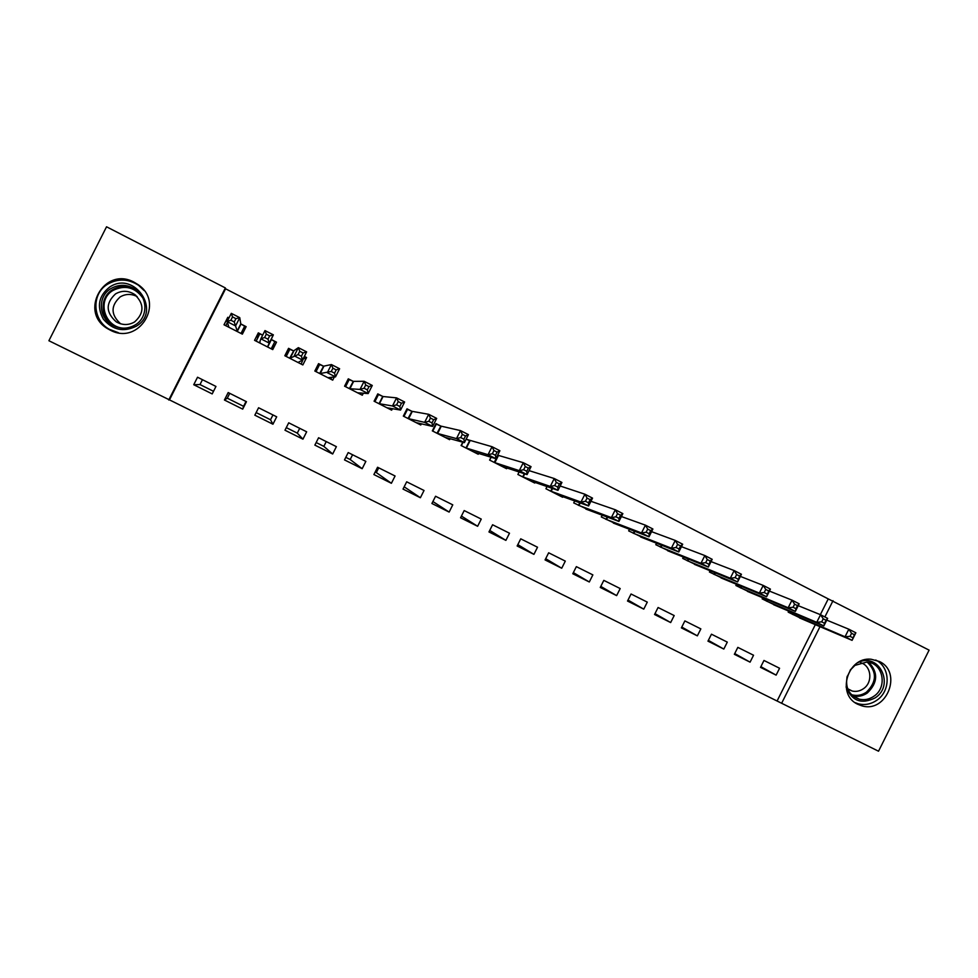 <?xml version="1.0" encoding="UTF-8"?>
<svg xmlns="http://www.w3.org/2000/svg" width="978" height="978" viewBox="0 0 978 978"><rect width="100%" height="100%" fill="white"/><g stroke="black" fill="none" stroke-linecap="round" stroke-linejoin="round"><path stroke-width="1.47" d="M134.255 282.312L137.971 284.561C165.478 302.593 138.949 345.992 110.123 330.063L108.313 329.085C77.934 312.667 104.157 265.429 134.255 282.312M879.308 661.458C903.061 672.179 886.471 713.818 861.667 705.761L857.853 704.307C836.202 694.869 847.388 656.593 871.068 659.233L879.308 661.458M820.346 614.661L828.244 598.903L225.576 288.791L169.475 399.88L781.63 703.268L820.016 626.654M169.475 399.88L48.9 340.735L106.541 226.786L225.356 287.935L168.742 400.026M828.244 598.903L929.1 650.138L878.525 751.214L781.63 703.268M229.744 393.327L227.287 398.18L224.427 400.014L228.192 392.557L246.456 401.689L242.703 409.134L224.427 400.014M246.016 401.469L243.571 406.31L227.287 398.18M272.96 414.941L270.527 419.758L256.138 412.582M299.708 428.315L297.288 433.12L286.285 427.63M326.249 441.591L323.84 446.371L316.175 442.545M352.593 454.758L350.185 459.526L345.796 457.337M378.731 467.826L376.334 472.582L375.173 471.995M262.703 335.112L258.314 332.875L254.549 340.332L272.74 349.598L276.493 342.166L272.3 349.378M273.681 346.64L272.593 346.09M257.532 338.4L256.089 341.126M202.458 379.684L200.001 384.562L193.742 384.721L197.532 377.227L215.955 386.444L212.189 393.914L193.742 384.721M213.51 391.298L200.001 384.562M276.493 342.166L271.603 339.659M302.948 439.171L306.664 431.799L288.718 422.814L284.977 430.222L302.948 439.171L297.288 433.12M323.84 366.334L319.623 364.525L316.028 371.652M323.388 366.114L318.559 363.645L314.83 371.041L332.716 380.149L334.305 376.982M362.166 468.706L365.858 461.384L348.205 452.569L344.5 459.904L362.166 468.706L350.185 459.526M382.52 396.31L377.777 393.877L374.085 401.212L391.652 410.173L392.435 408.621M420.381 497.741L424.036 490.479L406.689 481.812L403.022 489.086L420.381 497.741L404.171 486.799M441.225 426.286L436.31 424.097L432.777 431.115M440.662 425.992L435.992 423.608L432.325 430.882L449.611 439.684L450.124 438.67M477.631 526.286L481.249 519.086L464.195 510.565L460.565 517.778L477.631 526.286L461.42 516.066M498.45 455.503L497.826 455.186M491.042 457.203L489.599 460.063L506.592 468.719L506.983 467.961M533.927 554.367L537.521 547.228L520.736 538.829L517.142 545.993L533.927 554.367L517.827 544.636M547.032 486.543L545.92 488.743L562.631 497.252L562.937 496.653M589.306 581.983L592.864 574.893L576.348 566.641L572.79 573.744L589.306 581.983L573.352 572.619M602.216 515.174L601.311 516.959L618.01 524.831M643.769 609.135L647.289 602.118L631.054 594.001L627.521 601.042L643.769 609.135L627.998 600.076M656.556 543.218L655.798 544.709L672.192 552.521M697.351 635.859L700.847 628.891L684.869 620.908L681.373 627.888L697.351 635.859L681.788 627.057M710.052 570.724L709.405 572.008L725.505 579.746M750.077 662.155L753.549 655.236L737.828 647.375L734.356 654.306L750.077 662.155L734.722 653.573M762.706 597.754L762.143 598.878L777.962 606.531M777.265 700.639L815.334 624.649M788.733 611.091L788.195 612.142L803.879 619.746M776.129 675.138L779.576 668.255L763.977 660.456L760.517 667.363L776.129 675.138L760.872 666.666M736.483 584.294L735.884 585.492L751.837 593.194M723.818 649.062L727.302 642.118L711.458 634.196L707.962 641.152L723.818 649.062L708.353 640.37M683.402 557.032L682.717 558.414L698.952 566.189M670.663 622.558L674.184 615.553L658.072 607.509L654.551 614.514L670.663 622.558L655.003 613.622M629.49 529.257L628.671 530.895L645.199 538.744M616.641 595.614L620.186 588.56L603.817 580.37L600.26 587.448L616.641 595.614L600.785 586.409M574.722 500.932L573.731 502.912L590.578 510.809M561.727 568.23L565.308 561.115L548.658 552.79L545.076 559.929L561.727 568.23L545.7 558.695M519.135 471.971L517.875 474.464L534.734 483.046L535.076 482.374M505.895 540.382L509.501 533.218L492.582 524.758L488.963 531.946L505.895 540.382L489.733 530.431M469.367 440.65L466.213 439.049M462.777 442.178L461.09 445.528L478.23 454.257L478.658 453.389M449.134 512.081L452.765 504.844L435.565 496.249L431.909 503.487L449.134 512.081L432.899 501.531M412.251 411.493L407.508 409.391L403.963 416.432M411.714 411.212L407.007 408.816L403.327 416.115L420.76 424.99L421.384 423.755M391.396 483.291L395.075 475.993L377.569 467.252L373.889 474.55L391.396 483.291L376.334 472.582M353.559 381.518L349.17 379.611L345.589 386.701M353.082 381.273L348.29 378.828L344.586 386.188L362.312 395.222L363.364 393.144M332.679 454L336.383 446.653L318.584 437.753L314.867 445.124L332.679 454L323.84 446.371M293.437 350.809L288.559 348.327L284.818 355.748L302.85 364.941L306.591 357.532L304.366 356.395M293.852 351.029L289.83 349.305L286.212 356.469M272.948 424.22L276.688 416.811L258.583 407.753L254.83 415.185L272.948 424.22L270.527 419.758M228.999 317.911L227.801 317.288L224.011 324.782L242.361 334.134L246.138 326.664L241.199 324.134M225.576 288.791L225.356 287.935M824.87 616.959L833.024 600.688M306.591 357.532L303.816 358.804M258.314 332.875L257.483 338.376M243.571 406.31L242.703 409.134M227.801 317.288L228.412 319.072M799.539 617.925L852.082 640.358L845.041 636.764L848.831 629.209L826.752 620.125M851.569 633.292L848.831 629.209L855.86 632.803L852.082 640.358L854.393 634.734L851.569 633.292L850.053 636.323L852.865 637.766M850.053 636.323L845.041 636.764L792.388 614.282M854.393 634.734L855.86 632.803M773.598 604.71L823.831 625.957L816.728 622.326L766.373 601.03M821.691 621.849L824.54 623.304L826.055 620.26L823.219 618.805L821.691 621.849L816.728 622.326L820.542 614.734L798.219 605.675M823.219 618.805L820.542 614.734L827.632 618.365L823.831 625.957L824.54 623.304M826.055 620.26L827.632 618.365M747.412 591.372L795.334 611.421L788.17 607.766L740.15 587.668M793.072 607.24L795.945 608.707L797.486 605.651L794.613 604.184L793.072 607.24L788.17 607.766L791.997 600.137L769.429 591.091M794.613 604.184L791.997 600.137L799.16 603.805L795.334 611.421L795.945 608.707M797.486 605.651L799.16 603.805M857.804 662.693C878.77 651.629 895.2 685.016 875.249 697.827C861.496 704.686 851.777 701.055 846.08 686.935M847.229 676.214C845.004 687.717 849.014 695.37 859.271 699.172C864.418 700.346 869.271 699.38 873.855 696.275C888.048 687.216 882.987 662.583 866.752 662.069L854.968 665.382L850.126 670.236M850.823 669.294L846.924 677.351M860.554 662.705C871.422 665.468 873.22 682.424 863.354 688.769C859.87 691.128 856.166 691.886 852.241 691.055L847.792 689.074M855.09 702.632L858.232 703.781C864.748 705.395 870.921 704.233 876.753 700.285C891.044 690.981 890.457 666.837 875.689 660.028M109.707 287.043C134.414 270.246 162.018 311.297 136.248 326.212C123.607 332.459 112.629 330.087 103.326 319.097C96.541 306.481 98.656 295.796 109.707 287.043M135.404 324.83C147.959 317.471 148.069 297.679 135.551 289.464C127.36 284.256 119.12 283.975 110.844 288.608C97.666 296.236 98.338 317.288 111.969 324.879C119.927 329.256 127.739 329.231 135.404 324.83M120.624 323.816C110.697 314.733 110.551 305.772 120.184 296.909C125.697 293.73 131.37 293.632 137.177 296.591M115.575 293.865C121.932 290.283 128.289 290.478 134.622 294.439C144.402 303.913 144.389 313.07 134.597 321.945C128.607 325.381 122.519 325.368 116.321 321.909C105.758 312.544 105.502 303.192 115.575 293.865M144.108 290.539L138.583 285.332C128.375 278.742 118.093 278.339 107.727 284.121C91.26 293.632 92.225 319.965 109.304 329.28L118.448 332.74M721.018 577.912L766.593 596.763L759.368 593.071L763.207 585.406L740.37 576.409M765.75 589.428L763.207 585.406L770.432 589.111L766.593 596.763L768.647 590.908L765.75 589.428L764.209 592.509L767.107 593.988M764.209 592.509L759.368 593.071L713.708 574.196M768.647 590.908L770.432 589.111M694.417 564.355L737.583 581.959L730.297 578.242L734.148 570.553L711.055 561.604M736.63 574.551L734.148 570.553L741.434 574.282L737.583 581.959L739.564 576.042L736.63 574.551L735.089 577.631L738.011 579.123M735.089 577.631L730.297 578.242L687.045 560.626M739.564 576.042L741.434 574.282M667.619 550.724L708.316 567.044L700.957 563.291L704.845 555.553L681.446 546.678M707.253 559.538L704.845 555.553L712.192 559.318L708.316 567.044L710.211 561.042L707.253 559.538L705.7 562.631L708.647 564.135M705.7 562.631L700.957 563.291L660.174 546.934M710.211 561.042L712.192 559.318M640.59 536.959L678.793 551.983L671.373 548.193L675.26 540.431L651.568 531.653M677.607 544.379L675.26 540.431L682.681 544.22L678.793 551.983L679.025 549.013L680.59 545.907L677.607 544.379L676.042 547.497L679.025 549.013M676.042 547.497L671.373 548.193L633.072 533.132M680.59 545.907L682.681 544.22M613.328 523.071L649.001 536.788L641.507 532.961L645.419 525.162L621.397 516.531M647.693 529.098L645.419 525.162L652.901 529L649.001 536.788L649.135 533.756L650.7 530.626L647.693 529.098L646.128 532.228L649.135 533.756M646.128 532.228L641.507 532.961L605.761 519.22M650.7 530.626L652.901 529M585.846 509.073L618.927 521.445L611.372 517.594L615.309 509.758L590.932 501.298M617.509 513.67L615.309 509.758L622.864 513.621L618.927 521.445L618.964 518.352L620.541 515.21L617.509 513.67L615.932 516.812L618.964 518.352M615.932 516.812L611.372 517.594L578.218 505.186M620.541 515.21L622.864 513.621M558.132 494.966L588.585 505.968L580.956 502.081L584.917 494.22L560.162 485.993M587.044 498.095L584.917 494.22L592.534 498.12L588.585 505.968L588.524 502.814L590.101 499.66L587.044 498.095L585.455 501.249L588.524 502.814M585.455 501.249L580.956 502.081L550.443 491.042M590.101 499.66L592.534 498.12M530.198 480.736L557.973 490.357L550.272 486.433L554.245 478.523L529.061 470.626M556.299 482.386L554.245 478.523L561.934 482.46L557.973 490.357L557.79 487.13L559.392 483.963L556.299 482.386L554.709 485.553L557.79 487.13M554.709 485.553L550.272 486.433L522.435 476.775M559.392 483.963L561.934 482.46M489.697 460.1L491.139 457.227M502.02 466.384L527.069 474.599L519.294 470.638L523.291 462.692L498.071 455.296L494.196 462.398M525.272 466.53L523.291 462.692L531.054 466.665L527.069 474.599L526.787 471.298L528.389 468.12L525.272 466.53L523.67 469.709L526.787 471.298M523.67 469.709L519.294 470.638L494.44 462.508M528.389 468.12L531.054 466.665M461.359 445.675L463.071 442.264M473.609 451.909L495.883 458.694L488.034 454.697L492.044 446.714L466.115 439.232M493.951 450.516L492.044 446.714L499.892 450.724L495.883 458.694L495.491 455.32L497.093 452.129L493.951 450.516L492.337 453.719L495.491 455.32M492.337 453.719L488.034 454.697L465.724 447.887M497.093 452.129L499.892 450.724M444.953 437.313L464.403 442.631L456.481 438.596L460.516 430.589L440.895 426.102L436.995 433.266M462.337 434.366L460.516 430.589L468.425 434.635L464.403 442.631L463.902 439.195L465.516 435.992L462.337 434.366L460.724 437.582L463.902 439.195M460.724 437.582L456.481 438.596L437.227 433.364M465.516 435.992L468.425 434.635M418.401 423.792L418.731 423.132M406.775 409.269L407.508 409.391M416.066 422.606L432.631 426.432L424.635 422.362L428.694 414.305L411.934 411.31L408.034 418.511M430.442 418.058L428.694 414.305L436.677 418.388L432.631 426.432L432.019 422.924L433.645 419.696L430.442 418.058L428.816 421.286L432.019 422.924M428.816 421.286L424.635 422.362L408.266 418.608M433.645 419.696L436.677 418.388M389.464 409.048L389.904 408.168M374.904 401.64L378.462 394.562L377.471 394.476M386.921 407.765L400.564 410.075L392.496 405.968L396.567 397.875L383.058 396.518L378.462 394.562M398.229 401.603L396.567 397.875L404.623 401.995L400.564 410.075L399.831 406.493L401.469 403.254L398.229 401.603L396.591 404.843L399.831 406.493M396.591 404.843L392.496 405.968L378.828 403.633M401.469 403.254L404.623 401.995M360.271 394.183L360.906 392.924M347.875 379.647L349.17 379.611M357.532 392.789L368.18 393.559L360.038 389.415L364.134 381.286L353.29 381.359L349.366 388.633M365.711 384.977L364.134 381.286L372.276 385.454L368.18 393.559L367.337 389.904L368.987 386.652L365.711 384.977L364.073 388.242L367.337 389.904M364.073 388.242L360.038 389.415L349.574 388.718M368.987 386.652L372.276 385.454M330.845 379.195L331.86 377.166M317.874 364.99L319.623 364.525M327.899 377.691L335.503 376.897L327.288 372.704L331.408 364.549L323.584 366.188L319.659 373.498M332.899 368.205L331.408 364.549L339.611 368.743L335.503 376.897L334.537 373.168L336.188 369.892L332.899 368.205L331.249 371.481L334.537 373.168M331.249 371.481L319.855 373.584M336.188 369.892L339.611 368.743M301.151 364.073L304.256 356.615M285.246 355.968L286.762 354.06L285.735 356.224M285.197 355.943L287.776 351.078L289.83 349.305M297.997 362.459L302.52 360.075L294.219 355.845L298.351 347.642L293.632 350.894L289.696 358.229M299.757 351.273L298.351 347.642L306.64 351.884L302.52 360.075L301.432 356.261L303.082 352.972L299.757 351.273L298.094 354.562L301.432 356.261M298.094 354.562L289.879 358.315M303.082 352.972L306.64 351.884M271.212 348.828L274.83 341.652L271.224 339.403L273.363 334.855L269.207 343.082L260.833 338.816L259.463 342.838M256.15 341.151L259.769 333.963L262.679 335.161M264.635 337.483L260.833 338.816L264.989 330.576L273.363 334.855L269.671 335.894L266.309 334.17L264.635 337.483L267.996 339.195L269.671 335.894M267.838 347.104L269.207 343.082L267.996 339.195M264.989 330.576L266.309 334.17M244.94 329.024L244.647 326.236L240.784 323.865L239.757 317.667L235.576 325.931L227.128 321.615L228.974 327.312M241.016 333.437L244.647 326.236M241.762 333.828L242.935 331.725L243.094 332.691M225.808 325.698L227.446 322.471M230.857 320.234L227.128 321.615L231.297 313.351L239.757 317.667L235.918 318.645L232.532 316.909L230.857 320.234L234.243 321.958L235.918 318.645M237.422 331.615L234.243 321.958M231.297 313.351L232.532 316.909M794.014 613.316L793.317 614.697M793.39 613.059L792.706 614.428M768.011 599.966L767.278 601.433M767.412 599.722L766.691 601.177M741.801 586.494L741.018 588.071M741.226 586.262L740.456 587.815M868.843 662.363C878.378 672.546 877.877 682.754 867.327 692.999C862.792 696.067 857.975 697.021 852.877 695.859L859.271 699.172M851.447 694.661C856.667 696.202 861.655 695.382 866.41 692.192C876.838 681.874 877.095 671.849 867.18 662.106M115.783 326.725L113.595 325.564C100.123 318.058 99.463 297.251 112.494 289.72C120.673 285.136 128.803 285.417 136.896 290.564L135.551 289.464M142.8 297.899C134.842 287.177 124.915 284.684 113.045 290.417C96.15 299.928 104.756 328.253 124.402 328.168M715.395 572.912L714.551 574.587M714.832 572.68L714.001 574.343M688.781 559.196L687.876 560.993M688.231 558.976L687.338 560.761M661.959 545.345L660.969 547.301L661.935 545.333M661.434 545.137L660.456 547.069M633.817 533.475L634.893 531.347L633.854 533.487M634.416 531.164L633.353 533.267M607.68 517.228L606.507 519.55L607.631 517.203M607.191 517.044L606.03 519.342M580.235 502.936L578.939 505.516M579.758 502.765L578.475 505.308M552.582 488.474L551.14 491.347M552.13 488.315L550.7 491.164M524.746 473.829L523.108 477.068M524.306 473.682L522.692 476.897M498.474 455.455L494.844 462.68M469.978 440.907L466.335 448.156M469.599 440.76L465.956 447.997M441.249 426.237L437.594 433.511M412.276 411.445L408.596 418.743M383.058 396.518L379.366 403.853M382.74 396.396L379.048 403.731M353.584 381.469L349.879 388.841M323.865 366.285L320.136 373.682M293.877 350.98L290.136 358.413M271.432 339.562L267.666 347.007M271.224 339.403L267.459 346.86M260.099 342.031L259.647 342.911M241.016 324.024L237.238 331.505M240.784 323.865L237.006 331.346M137.971 284.561L142.165 288.241M852.241 691.055L847.645 688.708M134.622 294.439L135.954 295.466M115.82 326.738L111.969 324.879M116.321 321.909L120.294 323.718M580.162 502.912L578.878 505.479M552.497 488.45L551.054 491.323M524.648 473.792L523.01 477.032M498.364 455.418L494.734 462.631M469.868 440.87L466.213 448.107M441.127 426.2L437.459 433.462M412.141 411.396L408.462 418.694M382.911 396.469L379.219 403.804M353.437 381.42L349.721 388.792M323.706 366.249L319.977 373.633M293.73 350.931L289.977 358.364"/></g></svg>
